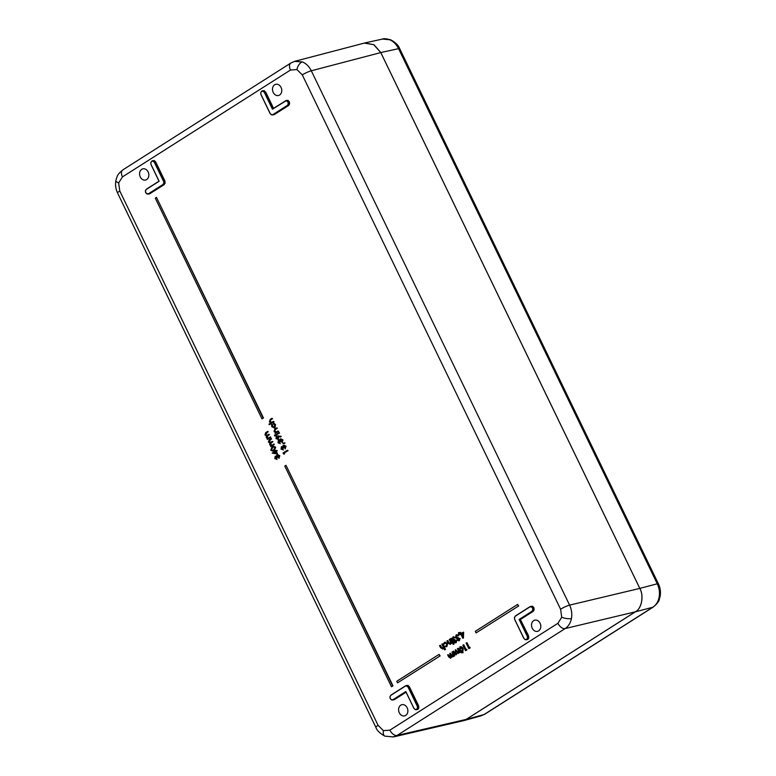 <?xml version="1.0" encoding="UTF-8"?>
<svg xmlns="http://www.w3.org/2000/svg" width="776" height="776" viewBox="0 0 776 776"><rect width="100%" height="100%" fill="white"/><g stroke="black" fill="none" stroke-linecap="round" stroke-linejoin="round"><path stroke-width="1.16" d="M163.532 181.283L154.414 162.426L153.163 161.175L151.669 161.282L150.806 162.679L151.068 164.551L159.138 181.254L146.334 189.402L145.451 190.809L145.694 192.661L146.936 193.884L148.439 193.767L162.902 184.572L163.784 183.165L163.755 181.186L164.027 183.194L163.086 184.698L149.458 193.719L163.949 184.504L164.9 183L164.628 180.983L155.481 162.077L154.143 160.748L152.532 160.865M148.439 193.767L147.004 194.019L145.675 192.71L145.413 190.731L146.354 189.218L159.022 181.167L151.01 164.599L150.767 162.591L152.125 160.904L150.767 162.591M151.669 161.282L153.299 160.991L154.637 162.32L163.755 181.186L164.851 180.886L165.142 183.029L164.134 184.639L162.902 184.572M514.74 619.432L523.858 638.289L525.11 639.54L526.594 639.434L527.467 638.037L527.205 636.165L519.125 619.461L531.938 611.313L532.821 609.907L532.578 608.054L531.337 606.832L529.833 606.948L515.361 616.144L514.478 617.55L514.721 619.481L514.439 617.473L515.39 615.96L529.824 606.783M530.445 606.522L532.452 606.211L533.878 607.627L534.179 609.771L533.17 611.381L533.937 609.742L533.655 607.734L532.802 607.947L533.063 609.936L532.113 611.439L519.425 619.51L527.428 636.058L527.709 638.066L526.235 639.783L527.632 639.375L528.572 637.872L528.301 635.864L520.298 619.316L528.524 635.757L528.815 637.901L527.806 639.511L526.089 639.637M526.594 639.434L525.177 639.676L523.8 638.347L514.721 619.481M529.833 606.948L531.473 606.638L532.578 608.054M530.299 606.56L531.153 606.318M533.878 607.627L532.326 606.405L530.706 606.522M390.26 698.565L391.492 699.777L393.005 699.671L405.809 691.523L413.889 708.226L415.141 709.468L416.625 709.371L417.488 707.974L417.236 706.102L408.118 687.235L406.866 685.994L405.353 686.11L390.891 695.306L390.008 696.712L390.241 698.613L389.969 696.625L390.92 695.121L405.363 685.926L407.002 685.8L408.341 687.138L417.459 705.995L417.73 708.003L416.266 709.72L417.663 709.312L418.603 707.809L418.332 705.801L409.185 686.896L407.846 685.557L406.236 685.683M405.974 685.683L407.982 685.363L409.408 686.789L418.555 705.694L418.846 707.838L417.837 709.448L415.209 709.613L413.87 708.275L405.819 691.697M393.005 699.671L405.974 692.017M405.838 691.746L393.18 699.797L391.56 699.923L390.241 698.613M152.339 160.845L154.279 160.554L155.704 161.98L164.851 180.886M261.037 94.614L270.155 113.48L271.406 114.722L272.91 114.606L287.372 105.41L288.265 104.003L288.012 102.151L286.771 100.928L285.267 101.045L272.454 109.193L264.383 92.489L263.132 91.238L261.638 91.345L260.775 92.742L260.978 94.662L260.736 92.654L261.648 91.17L263.268 91.054L264.606 92.383L272.454 109.193L286.587 100.424M285.743 100.667L286.907 100.744L288.235 102.054L288.497 104.032L287.556 105.546L272.531 114.974L288.43 105.342L289.37 103.838L289.099 101.831L287.76 100.502L286.14 100.618M285.888 100.618L287.896 100.308L289.322 101.734L288.012 102.151M272.91 114.606L271.474 114.867L270.096 113.529L260.978 94.662L260.736 92.654M260.775 92.742L261.638 91.345M262.307 90.908L264.247 90.617L265.45 92.14L264.112 90.811L262.501 90.928M289.322 101.734L289.613 103.868L288.604 105.478L274.112 114.693L272.386 114.829M294.473 61.391L302.359 61.896C306.161 63.535 309.149 66.493 311.292 70.781L569.603 605.125C571.631 609.48 572.242 613.952 571.437 618.52C570.515 623.041 568.41 626.397 565.141 628.57L397.108 735.425L393.306 736.967M273.2 92.402A5.762 4.569 -103.9 0 0 278.438 95.516A5.762 4.569 -103.9 0 0 281.058 87.407A5.762 4.569 -103.9 0 0 275.674 84.332A5.762 4.569 -103.9 0 0 273.2 92.402M140.272 176.938A5.762 4.569 76.1 0 1 142.745 168.867A5.762 4.569 76.1 0 1 148.129 171.942A5.762 4.569 76.1 0 1 145.51 180.051A5.762 4.569 76.1 0 1 140.272 176.938M407.167 707.79A5.762 4.569 -103.9 0 0 401.784 704.715A5.762 4.569 -103.9 0 0 399.31 712.785A5.762 4.569 -103.9 0 0 404.548 715.899A5.762 4.569 -103.9 0 0 407.167 707.79M540.096 623.254A5.762 4.569 76.1 0 1 537.477 631.363A5.762 4.569 76.1 0 1 532.239 628.25A5.762 4.569 76.1 0 1 534.712 620.179A5.762 4.569 76.1 0 1 540.096 623.254M442.873 649.027L440.545 647.698L439.546 645.642L441.331 648.183L442.514 648.464L443.048 646.728L441.884 644.158L442.786 643.789L445.521 649.444L444.619 649.813L443.465 647.427L442.601 649.056M443.988 647.3L443.212 648.872M439.934 645.399L440.458 645.263L441.854 648.057L443.038 648.338M444.958 642.315L447.645 643.285L446.947 646.505L446.142 646.777M444.735 646.127L446.21 646.117L446.763 643.702L444.667 642.935L443.435 644.293L444.435 642.441L447.121 643.411L446.423 646.631L444.551 646.592L446.733 645.991M445.356 642.722L443.882 644.361M445.249 642.159L444.435 642.441M450.245 644.332L447.917 643.003L446.928 640.947L448.712 643.488L449.886 643.779L450.429 642.043L449.255 639.463L450.158 639.094L452.107 643.129L451.205 643.498L450.856 642.77L449.973 644.361M451.38 642.644L450.584 644.187M447.306 640.704L447.83 640.578L449.236 643.362L450.42 643.653M451.409 638.299L452.98 642.577L452.456 642.703L450.507 638.677L451.409 638.299M453.582 643.304L454.135 643.498L453.465 644.284L453.058 643.43L454.135 643.498L453.271 643.382M454.513 637.271L453.669 637.416L453.155 639.269L455.017 639.608L454.649 641.771L455.91 642.091M456.24 640.569L455.667 642.79L453.737 642.14L453.688 640.685L452.272 639.696L452.874 636.98L455.075 637.707L453.145 637.552L452.631 639.405L454.493 639.744L454.115 641.898L455.386 642.227L455.861 640.811L456.763 640.442L456.191 642.654L455.541 642.858M453.591 636.747L452.874 636.98M453.397 636.853L455.599 637.581M455.522 637.62L456.133 634.913L458.325 635.641L456.395 635.486L455.881 637.329L457.743 637.668L457.374 639.831L458.645 640.152L459.499 638.502L458.917 640.714L456.996 640.074L456.938 638.619L455.522 637.62L454.688 637.95M457.772 635.205L456.918 635.35L456.404 637.203L458.276 637.542L457.898 639.705L459.169 640.025M459.499 638.502L460.022 638.376L459.44 640.588L458.791 640.792M456.841 634.681L456.133 634.913M456.657 634.778L458.849 635.515L457.947 635.883M458.965 632.566L459.596 634.39L458.567 634.525L458.441 632.702L458.965 632.566M463.107 632.324L463.631 632.197L463.437 638.047L462.835 638.231L460.993 634.409L460.498 634.72L460.1 632.566L461.099 633.604L463.107 632.324L462.835 638.231M461.07 634.564L460.498 634.72M460.478 632.324L461.545 633.313M463.243 644.934L465.639 649.881L466.812 649.337L466.832 650.065L465.532 650.686L462.865 645.176L463.767 644.798L466.085 649.599M466.492 642.858L468.888 647.814L470.062 647.271L470.091 647.989L468.782 648.62L466.114 643.1L467.016 642.732L469.334 647.523M271.823 418.342L272.066 418.836L269.941 420.262L269.835 421.688L271.309 422.542L273.298 421.378L274.064 421.746L269.718 424.501L268.962 424.142L270.785 422.969L269.408 421.843L270.252 419.341L271.823 418.342L272.589 418.7L270.465 420.136L270.358 421.562L271.833 422.416M273.356 423.279L274.985 424.714L274.481 427.935L271.765 426.713L271.59 424.404L272.163 426.509L274.2 427.46L274.597 424.947L273.346 423.832L273.88 423.153L275.509 424.588L275.005 427.799L274.287 428.042M271.59 424.404L272.512 424.559L272.686 426.373L274.733 427.334M276.479 427.954L276.712 428.449L274.588 429.885L274.481 431.31L275.965 432.154L277.944 431L278.71 431.359L275.092 433.454L275.412 432.61L274.064 431.466L274.898 428.963L277.003 427.828L277.236 428.323L275.111 429.749L275.005 431.175L276.489 432.028M279.292 432.562L279.535 433.056L275.916 435.152L275.674 434.657L279.292 432.562M275.674 435.19L275.567 435.86L274.491 435.734L274.597 435.064L275.674 435.19M277.139 435.889L280.718 436.442L280.699 436.975L278.245 436.529L278.002 439.643M276.974 435.986L281.242 436.316L280.699 436.975M278.768 436.403L278.274 439.614M276.528 450.39L277.294 450.759L276.314 451.38L277.575 453.999L272.192 453.155L275.111 451.292L274.811 450.652L276.528 450.39L275.79 451.506L277.051 454.125M275.238 450.381L275.994 450.73M476.076 632.906L518.688 605.93L517.611 604.426L475.31 631.325L476.076 632.906L518.688 605.93M261.949 418.817L263.471 417.973L156.49 197.414L155.287 198.181L261.949 418.817L263.471 417.973M406.061 692.211L394.198 699.758L392.472 699.884M417.837 709.448L416.12 709.574M164.134 184.639L149.632 193.855L147.915 193.99M391.473 686.741L392.995 685.897L286.014 465.328L284.802 466.104L391.473 686.741L392.995 685.897M397.525 682.861L440.137 655.885L439.061 654.381L396.759 681.279L397.525 682.861L440.137 655.885M275.926 456.705L275.8 458.238L277.08 459.518M275.693 456.21L276.877 456.307L275.693 456.21M277.643 454.61L279.826 455.706L278.943 458.47L278.865 456.104L277.75 455.153M277.536 454.668L279.826 455.706M277.818 455.143L277.74 457.404L276.78 457.811L275.713 456.763M273.404 446.297L275.722 447.219L274.394 450.478L272.977 451.069M270.853 438.653L268.787 441.864L270.106 442.601L272.182 441.408L272.425 441.903L270.853 442.902L270.126 444.619L272.221 444.997L274.044 444.037L274.277 444.532L270.669 446.627L270.96 445.793L269.699 444.774L269.825 443.018L268.37 442.019L269.175 439.72L271.377 438.527L269.311 441.728L270.387 442.504M272.182 441.408L272.948 441.777L271.377 442.776L270.649 444.493L271.736 445.259M267.4 431.514L265.334 434.715L266.653 435.462L268.729 434.269L268.971 434.764L267.4 435.763L266.672 437.48L268.768 437.858L270.591 436.898L270.824 437.392L267.216 439.488L267.507 438.653L266.246 437.635L266.372 435.879L264.917 434.87L265.722 432.571L267.924 431.378L265.858 434.589L266.934 435.365M268.729 434.269L269.495 434.638L267.924 435.637L267.196 437.354L268.283 438.12M284.249 453.087L284.656 453.931L283.541 454.009L283.046 452.99L287.275 450.303L288.041 450.672L283.725 453.213L284.132 454.057M282.134 447.209L282.008 448.741L283.288 450.022M281.901 446.714L283.075 446.811L281.901 446.714M283.851 445.114L286.034 446.21L285.151 448.974L285.073 446.607L283.958 445.657M283.744 445.172L286.034 446.21M284.016 445.647L283.948 447.907L282.988 448.315L281.921 447.267M285.025 442.95L283.075 443.659L283.017 443.028L285.025 442.95L284.55 443.532M279.088 440.923L278.962 442.446L280.243 443.726M278.856 440.419L280.039 440.516L278.856 440.419M280.815 438.818L282.988 439.924L282.105 442.679L282.027 440.312L280.922 439.361M280.699 438.876L282.988 439.924M280.98 439.352L280.902 441.622L279.942 442.019L278.875 440.972M460.43 646.747L459.809 646.932C461.051 646.621 461.992 647.281 462.622 648.93L462.506 652.791M460.333 646.796C461.575 646.486 462.515 647.155 463.146 648.794L462.777 652.752M458.839 652.82L458.306 653.431L456.851 653.082L456.181 654.779L454.212 653.528L453.155 651.345L456.007 654.246L455.269 649.997L458.131 652.897L458.209 650.346L457.384 648.658L458.286 648.28L460.236 652.315L459.334 652.684L458.994 651.986L458.839 652.82L459.363 652.694L458.257 653.46M459.518 651.859L459.363 652.694M457.374 652.955L456.133 654.808M453.533 651.103L456.54 654.11M455.648 649.755L458.655 652.771M453.368 656.312L452.825 656.913L451.37 656.574L450.71 658.261L448.732 657.01L447.674 654.828L450.536 657.728L449.789 653.479L452.65 656.38L452.728 653.838L451.904 652.141L452.815 651.762L454.765 655.798L453.853 656.166L453.514 655.468L453.368 656.312L453.892 656.176L452.777 656.942M454.047 655.342L453.892 656.176M451.894 656.438L450.652 658.29M448.062 654.585L451.06 657.592M450.177 653.237L453.174 656.253M294.802 61.304L364.293 43.107L373.751 44.649L380.774 52.584L639.793 588.383C644.099 595.832 641.645 608.723 635.321 611.827L466.182 719.391L462.661 720.875L393.587 736.909L384.935 736.162C380.007 733.514 376.99 730.575 375.885 727.355A7.091 1.115 -25.8 0 1 378.077 725.308L383.431 730.643L389.891 730.148A7.091 4.181 57.5 0 0 397.108 735.425L466.182 719.391M262.948 90.734L262.104 90.976M152.979 160.671L152.125 160.904M519.125 619.461L520.298 619.316L532.986 611.245L531.938 611.313M526.778 639.569L527.806 639.511M406.682 685.48L405.829 685.722M146.354 189.218L159.138 181.254M392.675 685.974L286.014 465.328M263.161 418.051L156.49 197.414M439.817 655.962L439.061 654.381M518.368 606.007L517.611 604.426M275.558 456.773L275.276 458.373L275.8 458.238M275.276 458.373L277.013 458.975M277.517 455.173L277.216 457.539L277.74 457.404M279.302 455.842L278.943 458.47M276.489 459.111L274.85 458.655L275.17 456.346L276.353 456.433L277.013 454.794M275.17 456.346L276.353 456.433M276.149 453.426L275.354 451.787L273.521 452.951L276.149 453.426M275.79 451.506L276.314 451.38M276.76 450.885L277.294 450.759M275.431 451.942L274.044 452.825L276.033 453.184M273.521 452.951L274.044 452.825M275.199 447.345L273.87 450.604L272.706 451.147L270.746 450.177L272.056 446.86L273.171 446.345L275.722 447.219M273.453 446.889L272.289 447.354L271.173 449.886L272.618 450.584L273.627 450.109L274.752 447.606L273.22 446.928M273.87 450.604L274.394 450.478M271.173 449.886L272.9 450.497M273.976 446.753L272.812 447.219L271.697 449.75M272.289 447.354L272.812 447.219M273.521 444.173L274.277 444.532M273.753 444.667L270.669 446.627M270.126 444.619L270.649 444.493M271.454 445.356L272.221 444.997M272.425 441.903L272.948 441.777M268.787 441.864L269.311 441.728M271.086 439.148L271.619 439.022M270.067 437.024L270.824 437.392M270.3 437.519L267.216 439.488M266.672 437.48L267.196 437.354M268.001 438.217L268.768 437.858M268.971 434.764L269.495 434.638M265.334 434.715L265.858 434.589M267.633 432.009L268.166 431.873M287.275 450.303L288.041 450.672M287.518 450.798L283.725 453.213M281.756 447.277L281.484 448.877L282.008 448.741M281.484 448.877L283.221 449.488M283.725 445.676L283.424 448.043L283.948 447.907M285.51 446.345L285.151 448.974M282.697 449.614L281.058 449.159L281.378 446.85L282.551 446.937L283.221 445.308M281.378 446.85L282.551 446.937M283.017 443.028L284.501 443.077M278.72 440.981L278.438 442.582L278.962 442.446M278.438 442.582L280.175 443.193M280.679 439.381L280.379 441.748L280.902 441.622M282.464 440.05L282.105 442.679M279.651 443.319L278.012 442.863L278.332 440.555L279.515 440.642L280.175 439.012M278.332 440.555L279.515 440.642M278.642 439.449L275.975 438.644L276.45 436.112M278.08 437.276L276.663 436.626L276.421 438.401L277.856 439.1L278.08 437.276M280.718 436.442L281.242 436.316M278.555 437.092L279.079 436.966M277.187 436.49L276.945 438.265L278.38 438.964M276.421 438.401L276.945 438.265M274.597 435.064L275.15 435.326L275.043 435.986L274.491 435.734M278.768 432.698L279.535 433.056M279.011 433.192L275.916 435.152M277.944 431L278.71 431.359M278.186 431.495L275.092 433.454M274.481 431.31L275.005 431.175M274.588 429.885L275.111 429.749M276.712 428.449L277.236 428.323M274.985 424.714L275.509 424.588M272.163 426.509L272.686 426.373M271.988 424.695L272.512 424.559M273.298 421.378L274.064 421.746M273.54 421.872L269.194 424.637M269.835 421.688L270.358 421.562M269.941 420.262L270.465 420.136M272.066 418.836L272.589 418.7M469.538 647.397L470.091 647.989M469.567 648.125L468.782 648.62M466.289 649.463L466.832 650.065M466.308 650.191L465.532 650.686M463.136 652.597L462.612 652.732C461.361 653.053 460.401 652.393 459.751 650.754L459.809 646.932M462.244 649.173L460.071 647.504L459.615 649.027L460.129 650.511L462.321 652.17L462.244 649.173M462.622 648.93L463.146 648.794M460.595 647.378L460.139 648.901L460.653 650.385L462.845 652.044M459.615 649.027L460.139 648.901M460.129 650.511L460.653 650.385M457.762 648.416L459.712 652.441L460.236 652.315M452.292 651.898L454.232 655.924L454.765 655.798M462.632 633.361L461.371 634.167L462.525 636.562L462.632 633.361M462.913 638.182L463.437 638.047M462.622 633.575L461.895 634.04L462.564 635.428M461.371 634.167L461.895 634.04M458.441 632.702L459.334 632.547M458.81 632.683L459.072 634.516M457.374 639.831L457.898 639.705M458.024 638.241L458.548 638.105M457.074 637.959L458.276 637.542M455.881 637.329L456.404 637.203M458.325 635.641L458.849 635.515M454.115 641.898L454.649 641.771M454.765 640.307L455.289 640.181M453.824 640.025L455.017 639.608M452.631 639.405L453.155 639.269M453.058 643.43L453.465 644.284L452.903 644.08M450.885 638.435L452.835 642.46L453.359 642.334M449.634 639.22L451.584 643.255L452.107 643.129M448.712 643.488L449.236 643.362M446.423 646.728L446.947 646.505M447.121 643.411L447.645 643.285M442.262 643.915L444.997 649.57L445.521 649.444M441.331 648.183L441.854 648.057M481.062 715.86L484.146 714.492L652.8 607.239C656.089 605.057 658.203 601.71 659.125 597.19C659.93 592.612 659.309 588.15 657.262 583.794L398.563 48.655C396.429 44.358 393.461 41.39 389.659 39.751L382.529 39.062C383.557 38.422 386.264 38.674 390.667 39.818L390.667 39.818C395.488 42.389 398.495 45.338 399.688 48.655A5.316 0.834 154.2 0 0 398.563 48.655L380.783 52.545L639.822 588.392L657.262 583.794A5.316 0.834 154.2 0 1 658.387 583.794C660.308 587.888 660.89 592.117 660.114 596.482L660.114 596.482C658.746 599.858 660.473 600.828 653.324 607.007A5.316 3.133 -122.5 0 1 652.8 607.239L635.36 611.837L466.172 719.43L484.146 714.492A5.316 3.133 -122.5 0 0 484.67 714.26L481.062 715.86L463.088 720.807L466.172 719.43M461.739 721.088L463.088 720.807M635.36 611.837C641.674 608.743 644.138 595.852 639.822 588.392L569.603 605.125A7.091 1.115 -25.8 0 0 560.602 609.228L302.291 74.884L296.936 69.549L290.476 70.044L122.443 176.899L118.65 182.932L119.766 190.974L378.077 725.308M380.783 52.545L373.993 44.746L364.739 42.961L363.42 43.33M150.806 162.679L151.068 164.551M528.524 635.757L527.205 636.165M525.11 639.54L526.235 639.783M418.555 705.694L417.236 706.102M390.92 695.121L405.353 686.11M391.492 699.777L392.617 700.03M409.408 686.789L408.118 687.235M154.414 162.426L155.704 161.98M272.589 108.941L285.267 101.045M271.406 114.722L272.531 114.974M287.372 105.41L288.604 105.478M296.936 69.549A7.091 3.744 -67.7 0 1 302.359 61.896M294.812 61.304L290.864 63.021A7.091 4.181 57.5 0 0 290.476 70.044M118.65 182.932A7.091 2.163 -169.2 0 1 115.886 180.566L115.886 180.566C115.12 184.863 115.692 189.014 117.574 193.02A7.091 1.115 -25.8 0 1 119.766 190.974M389.891 730.148L557.925 623.293L561.708 617.26L560.602 609.228M561.708 617.26A7.091 2.163 10.8 0 0 571.437 618.52M383.431 730.643A7.091 3.744 112.3 0 0 384.935 736.162M533.17 611.381L520.599 619.374M265.673 92.043L273.55 108.33M380.774 52.584L311.292 70.781A7.091 1.115 -25.8 0 0 302.291 74.884M635.321 611.827L565.141 628.57A7.091 4.181 57.5 0 1 557.925 623.293M273.346 108.465L265.45 92.14L264.383 92.489M271.445 114.858L270.096 113.529L261.017 94.662M273.094 114.741L274.112 114.693M148.623 193.903L149.632 193.855M393.18 699.797L394.198 699.758M413.86 708.245L405.867 691.726M115.886 180.566L116.439 178.393C117.554 176.356 116.448 175.182 122.831 169.886A7.091 4.181 57.5 0 0 122.443 176.899M391.531 699.923L390.202 698.613L389.94 696.654L390.891 695.306M413.889 708.226L415.179 709.613L416.266 709.72M148.061 194.126L145.636 192.71L145.374 190.75L146.334 189.402M270.853 442.902L271.377 442.776M269.418 440.215L269.941 440.079M267.4 435.763L267.924 435.637M265.964 433.066L266.488 432.94M277.992 435.957L278.516 435.831M275.257 429.38L275.79 429.244M270.611 419.758L271.134 419.632M456.637 651.811L457.161 651.675M454.59 653.285L455.114 653.159M451.166 655.293L451.69 655.157M449.11 656.768L449.644 656.642M448.218 642.606L448.741 642.47M440.846 647.291L441.369 647.165M659.125 597.19A5.316 1.63 10.8 0 0 660.114 596.482M389.659 39.751A5.316 2.803 -67.7 0 1 390.667 39.818M529.843 606.774L515.371 615.969L514.41 617.492L514.682 619.481L523.8 638.347L525.148 639.676M117.574 193.02L375.885 727.355M290.864 63.021L122.831 169.886M151.01 164.599L159.022 181.186M275.984 456.084L275.461 456.21M273.695 446.21L273.171 446.345M273.23 451.021L272.706 451.147M282.192 446.588L281.669 446.714M279.147 440.293L278.623 440.428M275.48 435.899L274.956 436.025M275.208 434.899L274.685 435.035M453.688 643.255L453.155 643.382M453.882 644.196L453.359 644.332M382.529 39.062L364.739 42.961M399.688 48.655L658.387 583.794M653.324 607.007L484.67 714.26"/></g></svg>
